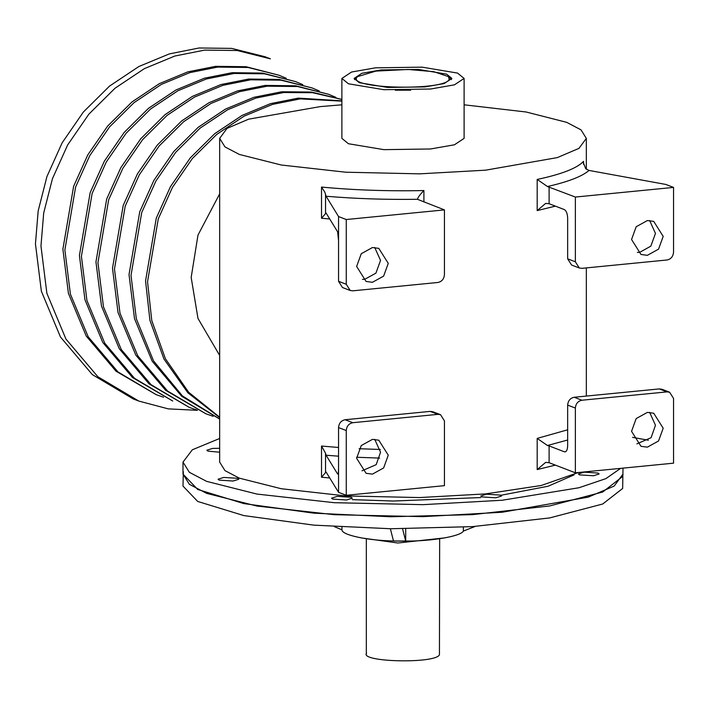 <?xml version="1.0" encoding="UTF-8"?>
<svg xmlns="http://www.w3.org/2000/svg" width="709" height="709" viewBox="0 0 709 709"><rect width="100%" height="100%" fill="white"/><g stroke="black" fill="none" stroke-linecap="round" stroke-linejoin="round"><path stroke-width="1.06" d="M341.88 101.148L300.27 98.879L272.478 104.409L244.056 116.179L216.697 134.444L192.272 158.639L172.438 187.424L158.267 218.886L147.543 281.721L151.77 320.539L165.41 358.754L188.629 392.237L219.657 417.22M341.88 100.82L298.285 98.117L270.501 103.647L242.07 115.416L214.712 133.682L190.287 157.877L170.452 186.662L156.281 218.124L145.558 280.959L149.918 320.353L163.974 359.055L187.858 392.768L219.657 417.592M341.88 99.455L312.501 92.702L283.742 92.525L255.949 98.055L227.518 109.824L200.16 128.081L175.743 152.284L155.9 181.07L141.729 212.523L131.005 275.367L136.341 318.828L153.561 360.934L182.408 395.914L219.657 419.037M341.88 99.411L311.517 92.055L281.757 91.762L253.964 97.293L225.533 109.062L198.183 127.319L173.758 151.522L153.915 180.308L139.744 211.761L129.02 274.605L134.497 318.616L152.16 361.156L181.69 396.251L219.657 419.063M335.809 97.319L328.622 94.306L297.62 86.542L267.204 86.17L239.42 91.691L210.99 103.47L183.631 121.726L159.206 145.93L139.372 174.715L125.201 206.168L114.477 269.012L119.998 313.21L137.812 355.9L167.581 391.031L205.796 413.737L213.152 416.316M328.622 94.306L295.644 85.78L265.228 85.408L237.435 90.929L209.004 102.708L181.646 120.964L157.221 145.168L137.386 173.953L123.215 205.406L112.492 268.241L118.013 312.439L135.827 355.129L165.596 390.269L205.796 413.737M319.28 90.965L312.093 87.951L281.092 80.188L250.676 79.807L222.883 85.337L194.452 97.115L167.094 115.372L142.677 139.567L122.834 168.352L108.663 199.814L97.939 262.649L103.47 306.846L121.283 349.537L151.052 384.668L189.259 407.383L196.623 409.962M312.093 87.951L279.107 79.426L248.691 79.045L220.898 84.575L192.467 96.344L165.117 114.61L140.692 138.804L120.858 167.59L106.678 199.052L95.954 261.887L101.484 306.084L119.298 348.775L149.067 383.906L189.259 407.383M234.147 73.452L206.354 78.983L177.924 90.752L150.565 109.018L126.14 133.212L106.306 161.998L92.135 193.451L81.411 256.295L86.932 300.492L104.746 343.183L134.515 378.314L172.73 401.019L132.53 377.551L102.761 342.42L84.947 299.73L79.426 255.532L90.149 192.688L104.32 161.235L124.164 132.45L148.58 108.247L175.938 89.99L204.369 78.22L232.162 72.69L262.578 73.071L295.556 81.597L264.563 73.833L234.147 73.452M286.214 78.247L279.027 75.234L248.026 67.47L217.61 67.098L189.817 72.628L161.386 84.398L134.036 102.654L109.611 126.858L89.768 155.643L75.597 187.096L64.874 249.94L70.404 294.138L88.217 336.828L117.986 371.959L156.202 394.665L163.557 397.244M279.027 75.234L246.041 66.708L215.625 66.336L187.832 71.857L159.41 83.635L132.051 101.892L107.626 126.096L87.792 154.881L73.612 186.334L62.888 249.178L68.418 293.375L86.232 336.066L116.001 371.197L156.202 394.665M197.43 410.325L168.272 408.871L138.804 401.072L97.86 376.745L65.964 339.097L46.883 293.358L40.962 246.005L43.692 213.01L52.448 178.677L67.639 144.973L88.891 114.131L115.053 88.208L144.37 68.64L174.831 56.029L204.609 50.109L237.196 50.507L270.404 58.829L264.891 56.711L231.683 48.389L199.096 47.982L169.318 53.911L138.858 66.522L109.549 86.09L83.378 112.013L62.126 142.855L46.936 176.559L38.18 210.892L35.45 243.887L41.37 291.239L60.451 336.979L92.356 374.627L133.292 398.954L138.804 401.072M321.514 446.041L325.537 453.237L325.537 472.238L326.078 472.008L321.514 477.219L321.514 446.041L338.548 447.476M350.175 290.468L342.456 287.508L338.548 281.305L346.258 284.265L350.175 290.468L352.807 290.823L437.905 282.474C441.849 281.624 444.029 279.009 444.446 274.631L444.446 209.891L417.441 199.291C385.696 199.734 355.244 198.715 326.078 196.242L324.802 192.077L321.514 187.061C353.924 190.136 388.053 191.297 423.902 190.544L423.902 201.985M329.729 218.984L321.514 218.239L326.078 213.028L337.626 231.834L338.548 240.537L338.548 216.555L346.258 219.524L444.446 209.891M663.19 236.389L653.725 221.394L647.37 220.552L636.177 226.747L631.551 239.491L641.007 254.478L647.37 255.329L658.555 249.134L663.19 236.389M649.639 220.508L655.471 233.421L650.835 246.165L639.651 252.36L637.382 252.404M388.266 263.358L378.801 248.372L372.447 247.53L361.262 253.716L356.627 266.469L366.083 281.455L372.447 282.297L383.631 276.111L388.266 263.358M374.715 247.485L380.547 260.398L375.912 273.142L364.727 279.328L362.459 279.373M663.19 428.227L653.725 413.232L647.37 412.39L636.177 418.576L631.551 431.329L641.007 446.315L647.37 447.157L658.555 440.971L663.19 428.227M649.639 412.346L655.471 425.258L651.11 437.675L636.912 443.852M388.266 455.196L378.801 440.209L372.447 439.367L361.262 445.553L356.627 458.298L366.083 473.293L372.447 474.135L383.631 467.94L388.266 455.196M374.715 439.323L380.547 452.227L376.187 464.652L361.989 470.82M219.657 448.274L212.532 448.434L206.833 450.242L207.95 451.146L219.657 452.2M219.17 480.135L233.128 481.03L238.827 479.231L237.719 478.318L223.76 477.423L218.053 479.231L219.17 480.135M332.645 499.092L346.604 499.987L352.302 498.188L351.185 497.275L337.227 496.389L331.528 498.188L332.645 499.092M481.898 496.912L495.857 497.807L501.555 496.008L500.439 495.095L486.48 494.208L480.782 496.008L481.898 496.912M579.501 474.879L593.46 475.766L599.158 473.966L598.041 473.054L584.083 472.167L578.384 473.966L579.501 474.879M620.623 468.365L605.929 478.61L578.996 487.739L502.194 500.244L422.945 504.657L334.285 502.699L256.924 494.058L206.62 481.367L189.383 472.327L182.993 462.1L192.325 449.79L219.657 438.481M206.62 493.358L189.383 484.318L182.993 474.091L197.705 489.458L243.816 503.585L313.821 513.156L390.712 516.755L472.433 514.637L549.635 505.951L602.712 492.011L622.653 476.475L622.998 474.091L614.154 486.082L588.178 497.16L502.194 512.235L422.945 516.648L334.285 514.69L256.924 506.049L206.62 493.358M359.357 82.714L387.726 87.455L425.037 86.906L444.144 83.556L451.881 78.433L446.635 74.153L418.266 69.411L380.955 69.952L361.847 73.302L354.101 78.433L359.357 82.714M457.544 73.08L422.085 67.151L375.442 67.834L351.558 72.026L341.88 78.433L348.447 83.786L383.906 89.706L430.549 89.024L454.434 84.841L464.111 78.433L457.544 73.08M341.88 78.433L341.88 138.379L348.447 143.732L383.906 149.652L430.549 148.979L454.434 144.787L464.111 138.379L464.111 78.433M578.314 472.522L541.295 485.479L485.656 493.889L419.622 497.567L345.735 495.928L281.269 488.731L239.35 478.158L224.983 470.625L219.657 462.1L219.657 138.379L227.031 128.382L248.673 119.156L320.335 106.598L341.88 104.808M464.111 104.808L526.175 112.004L566.642 122.32L581.008 129.853L586.334 138.379L578.961 148.376L557.318 157.602L485.656 170.169L419.622 173.847L345.735 172.207L281.269 165.011L239.35 154.438L224.983 146.905L219.657 138.379M219.657 355.431L197.979 318.438L191.173 277.441L197.979 235.104L219.657 193.858M549.112 186.946L549.112 203.731L545.664 203.394L537.192 210.6L537.192 179.43C561.59 174.272 577.037 168.246 583.542 161.36L583.427 162.875L585.74 168.724L589.064 170.444C581.992 176.47 568.122 181.832 547.454 186.529L575.362 197.049L673.55 187.415L665.831 184.446L589.064 170.444M549.112 203.731L564.337 209.589C566.331 210.821 567.439 213.639 567.652 218.062L567.652 258.82L575.362 261.789L575.362 197.049M567.652 405.096C568.069 400.718 570.249 398.103 574.193 397.262L581.912 400.231C577.959 401.072 575.779 403.687 575.362 408.065L567.652 405.096L567.652 445.864C567.439 450.118 566.331 452.094 564.337 451.784L549.112 445.926L549.112 462.711L545.664 462.374L537.192 469.58L537.192 438.401L567.652 429.805M567.652 440.014L547.454 445.509L549.112 445.926M632.561 437.356L648.363 440.236M338.548 427.58C338.964 423.193 341.144 420.588 345.088 419.737L352.807 422.706C348.863 423.548 346.674 426.162 346.258 430.54L338.548 427.58L338.548 468.339C338.485 472.584 338.175 474.481 337.626 474.029L326.078 455.222L325.537 453.237M575.362 408.065L575.362 472.806L549.112 462.711M565.055 451.89L565.738 451.651M581.912 400.231L667.001 391.882L669.633 392.228L673.55 398.431L673.55 463.172L575.362 472.806M338.548 468.339L338.548 492.321L326.078 472.008M346.258 430.54L346.258 495.29L338.548 492.321M352.807 422.706L437.905 414.357L440.537 414.703L444.446 420.907L444.446 485.656L346.258 495.29M575.362 261.789L579.28 267.993L581.912 268.339L667.001 259.99C670.953 259.148 673.133 256.534 673.55 252.156L673.55 187.415M346.258 284.265L346.258 219.524M338.548 281.305L338.548 240.537M326.078 196.242L338.548 216.555M325.537 194.257L325.537 213.258L326.078 213.028M437.905 414.357L430.186 411.388L432.818 411.743L440.537 414.703M430.186 411.388L345.088 419.737M667.001 391.882L659.29 388.913L661.922 389.259L669.633 392.228M659.29 388.913L574.193 397.262M579.28 267.993L571.56 265.024L567.652 258.82M547.454 445.509L537.192 438.401M547.454 186.529L537.192 179.43M423.902 190.544C420.091 194.443 417.938 197.359 417.441 199.291L417.406 199.123M302.752 84.61L295.556 81.597M449.151 79.435L448.522 76.643L433.793 71.68L408.171 69.464L375.885 71.104L357.469 76.643L356.84 77.423C347.632 88.926 445.013 91.053 449.151 79.435M354.5 79.63L357.469 76.643M448.522 76.643L451.491 79.63M439.66 539.576L439.438 654.726C436.168 663.899 359.286 662.224 366.553 653.14M410.697 90.203L395.294 90.203M341.942 527.133L341.942 529.774C341.454 534.932 367.04 540.488 393.495 540.967L410.697 541.02M445.101 537.847L397.82 543.005L360.89 537.847M183.33 471.707L182.993 486.082L197.705 501.449L243.816 515.576L313.821 525.147L390.712 528.746L472.433 526.627L549.635 517.933L602.712 504.002L622.653 488.466L622.998 468.135M405.699 528.808L405.699 541.1C432.277 541.197 460.885 536.226 463.367 531.085L463.367 527.177M352.302 499.632L393.167 501.033L480.782 497.567M500.439 495.369L548.128 486.232L574.157 474.862M463.367 531.085L475.119 526.45M405.699 541.1L402.57 528.817M390.384 528.746L393.486 541.029L405.69 541.162M341.942 529.774L334.418 526.681M321.514 218.239L321.514 187.061M379.652 458.094L356.654 457.261M338.548 456.188L326.078 455.222M555.369 465.122L537.192 469.58M583.542 161.36L583.542 164.364M555.369 206.142L537.192 210.6M329.729 477.955L321.514 477.219M359.1 448.717L380.343 449.479M182.993 462.1L182.993 474.091M586.334 396.074L586.334 267.905M586.334 169.212L586.334 138.379M366.331 653.937L366.331 539.576"/></g></svg>

